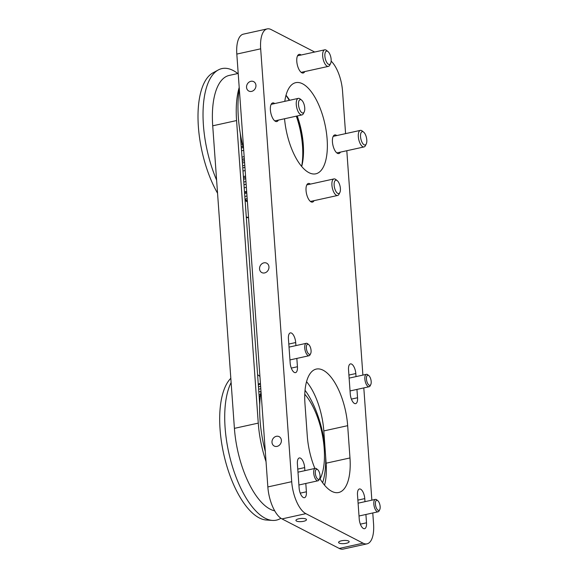 <?xml version="1.0" encoding="UTF-8"?>
<svg xmlns="http://www.w3.org/2000/svg" width="578" height="578" viewBox="0 0 578 578"><rect width="100%" height="100%" fill="white"/><g stroke="black" fill="none" stroke-linecap="round" stroke-linejoin="round"><path stroke-width="0.87" d="M319.757 478.346A46.666 19.573 77.6 0 0 331.808 491.358A46.666 19.573 77.6 0 0 338.657 492.507A46.666 19.573 77.6 0 0 349.979 457.949L347.667 425.675A46.666 19.573 77.6 0 0 316.282 369.082A46.666 19.573 77.6 0 0 304.96 403.646L307.272 435.913A46.666 19.573 77.6 0 0 314.88 468.455M324.533 485.173A46.666 19.573 77.6 0 0 326.122 463.195L323.81 430.928A46.666 19.573 77.6 0 0 306.542 381.668M336.772 135.57A9.537 4.003 77.6 0 0 336.15 135.165A9.537 4.003 77.6 0 0 334.756 134.934A9.537 4.003 77.6 0 0 332.61 143.539A9.537 4.003 77.6 0 0 337.451 153.322A9.537 4.003 77.6 0 0 338.853 153.553A9.537 4.003 77.6 0 0 340.413 152.13M274.723 103.563A9.537 4.003 77.6 0 0 274.109 103.159A9.537 4.003 77.6 0 0 272.708 102.92A9.537 4.003 77.6 0 0 270.562 111.525A9.537 4.003 77.6 0 0 275.41 121.308A9.537 4.003 77.6 0 0 276.804 121.546A9.537 4.003 77.6 0 0 278.372 120.116M310.372 184.115A9.537 4.003 77.6 0 0 309.757 183.71A9.537 4.003 77.6 0 0 308.356 183.472A9.537 4.003 77.6 0 0 306.217 192.077A9.537 4.003 77.6 0 0 311.058 201.859A9.537 4.003 77.6 0 0 312.46 202.098A9.537 4.003 77.6 0 0 314.02 200.667M301.124 55.018A9.537 4.003 77.6 0 0 300.502 54.614A9.537 4.003 77.6 0 0 299.108 54.383A9.537 4.003 77.6 0 0 296.962 62.988A9.537 4.003 77.6 0 0 301.803 72.77A9.537 4.003 77.6 0 0 303.204 73.001A9.537 4.003 77.6 0 0 304.765 71.578M284.549 118.757A46.666 19.573 77.6 0 0 308.963 172.663A46.666 19.573 77.6 0 0 315.812 173.812A46.666 19.573 77.6 0 0 326.303 131.69A46.666 19.573 77.6 0 0 302.597 83.81A46.666 19.573 77.6 0 0 295.748 82.661A46.666 19.573 77.6 0 0 284.795 101.345M356.026 376.603L355.81 373.547A7.948 3.331 77.6 0 0 351.626 364.104A7.948 3.331 77.6 0 0 350.463 363.909A7.948 3.331 77.6 0 0 348.534 369.797L350.268 394.001A7.948 3.331 77.6 0 0 355.615 403.632A7.948 3.331 77.6 0 0 357.544 397.751L356.944 389.42M295.922 345.593L295.698 342.537A7.948 3.331 77.6 0 0 291.522 333.094A7.948 3.331 77.6 0 0 290.358 332.899A7.948 3.331 77.6 0 0 288.429 338.787L290.163 362.991A7.948 3.331 77.6 0 0 295.51 372.622A7.948 3.331 77.6 0 0 297.439 366.741L296.839 358.411M364.993 501.661L364.769 498.604A7.948 3.331 77.6 0 0 360.593 489.161A7.948 3.331 77.6 0 0 359.429 488.966A7.948 3.331 77.6 0 0 357.5 494.855L359.234 519.058A7.948 3.331 77.6 0 0 364.581 528.689A7.948 3.331 77.6 0 0 366.51 522.808L365.91 514.478M304.888 470.651L304.664 467.595A7.948 3.331 77.6 0 0 300.488 458.152A7.948 3.331 77.6 0 0 299.325 457.957A7.948 3.331 77.6 0 0 297.395 463.845L299.129 488.049A7.948 3.331 77.6 0 0 304.469 497.68A7.948 3.331 77.6 0 0 306.398 491.799L305.805 483.468M255.938 85.313A5.296 4.545 117.3 0 1 253.72 90.356A5.296 4.545 117.3 0 1 248.815 91.057A5.296 4.545 117.3 0 1 246.546 87.379A5.296 4.545 117.3 0 1 248.771 82.343A5.296 4.545 117.3 0 1 253.67 81.642A5.296 4.545 117.3 0 1 255.938 85.313M268.951 266.848A5.296 4.545 117.3 0 1 266.733 271.891A5.296 4.545 117.3 0 1 261.827 272.592A5.296 4.545 117.3 0 1 259.558 268.914A5.296 4.545 117.3 0 1 261.783 263.879A5.296 4.545 117.3 0 1 266.682 263.178A5.296 4.545 117.3 0 1 268.951 266.848M281.385 440.313A5.296 4.545 117.3 0 1 279.167 445.356A5.296 4.545 117.3 0 1 274.261 446.057A5.296 4.545 117.3 0 1 271.992 442.387A5.296 4.545 117.3 0 1 274.218 437.344A5.296 4.545 117.3 0 1 279.116 436.643A5.296 4.545 117.3 0 1 281.385 440.313M305.906 519.008A5.296 1.582 175.9 0 0 299.91 518.589A5.296 1.582 175.9 0 0 295.929 520.424A5.296 1.582 175.9 0 0 296.514 521.074A5.296 1.582 175.9 0 0 302.511 521.493A5.296 1.582 175.9 0 0 306.492 519.665A5.296 1.582 175.9 0 0 305.906 519.008M348.563 541.015A5.296 1.582 175.9 0 0 342.566 540.596A5.296 1.582 175.9 0 0 338.585 542.431A5.296 1.582 175.9 0 0 339.17 543.082A5.296 1.582 175.9 0 0 345.167 543.501A5.296 1.582 175.9 0 0 349.148 541.673A5.296 1.582 175.9 0 0 348.563 541.015M372.774 512.968L373.561 523.921A26.906 11.285 -102.4 0 1 367.03 543.847A26.906 11.285 -102.4 0 1 363.085 543.183L305.849 513.654A26.906 11.285 -102.4 0 1 291.702 481.691L260.671 48.827A26.906 11.285 -102.4 0 1 267.202 28.9A26.906 11.285 -102.4 0 1 271.147 29.565L314.699 52.034M331.143 61.123A26.906 11.285 -102.4 0 1 342.53 91.064L345.586 133.634M346.807 150.721L362.89 375.093M363.808 387.91L371.856 500.151M267.202 28.9L243.345 34.153A26.906 11.285 77.6 0 0 236.814 54.079L267.845 486.936A26.906 11.285 77.6 0 0 281.992 518.907L305.849 513.654M363.085 543.183L339.228 548.435L281.992 518.907M339.228 548.435A26.906 11.285 77.6 0 0 343.173 549.1L367.03 543.847M301.687 166.478A46.666 19.573 77.6 0 0 297.215 115.968M289.679 100.269A46.666 19.573 77.6 0 0 286.016 95.247M301.629 166.406A50.85 21.328 77.6 0 0 296.333 116.164M289.224 100.37A50.85 21.328 77.6 0 0 285.987 95.334M239.314 88.976A76.282 31.992 77.6 0 0 238.346 117.392A76.282 31.992 77.6 0 0 243.62 149.03M216.606 180.098A76.282 31.992 -102.4 0 1 218.26 69.967L212.892 72.886A74.562 31.277 77.6 0 0 217.552 193.233M218.26 69.967A76.282 31.992 -102.4 0 1 233.1 70.473A76.282 31.992 -102.4 0 1 237.811 73.529M248.533 217.545A76.282 31.992 -102.4 0 1 246.279 216.909M247.398 201.751A61.68 25.873 -102.4 0 1 245.896 201.057A61.68 25.873 -102.4 0 1 245.115 200.638M303.277 144.478A60.806 25.504 77.6 0 0 297.164 115.983M245.043 199.627L247.283 200.783A2.587 1.084 77.6 0 0 247.333 200.804M320.089 478.902A50.85 21.328 77.6 0 0 304.779 394.239M261.003 391.53A76.282 31.992 77.6 0 0 260.035 419.953A76.282 31.992 77.6 0 0 265.309 451.591M230.817 378.301A74.562 31.277 77.6 0 0 223.057 450.941A74.562 31.277 77.6 0 0 259.262 517.91A74.562 31.277 77.6 0 0 266.4 520.027L272.491 520.424A76.282 31.992 -102.4 0 1 265.201 518.256A76.282 31.992 -102.4 0 1 229.972 457.718A76.282 31.992 -102.4 0 1 231.121 382.549M257.593 374.703A76.282 31.992 -102.4 0 1 259.919 376.423M280.908 518.256A76.282 31.992 -102.4 0 1 272.491 520.424M322.611 482.709A60.806 25.504 77.6 0 0 325.631 456.338M324.959 447.032A60.806 25.504 77.6 0 0 305.04 390.266M258.337 385.064L260.447 383.814M274.723 510.851A68.038 28.539 -102.4 0 1 270.179 509.189A68.038 28.539 -102.4 0 1 234.408 428.363L212.718 125.809A68.038 28.539 -102.4 0 1 229.228 75.422L238.201 73.442M266.024 461.627A68.038 28.539 -102.4 0 1 258.265 423.118L236.575 120.556A68.038 28.539 -102.4 0 1 239.205 87.408M240.311 133.605L259.732 404.6M366.257 143.958L365.419 145.642A8.475 3.555 -102.4 0 1 364.024 146.935A8.475 3.555 -102.4 0 1 362.782 146.725A8.475 3.555 -102.4 0 1 358.476 138.026A8.475 3.555 -102.4 0 1 360.376 130.375A8.475 3.555 -102.4 0 1 361.626 130.585A8.475 3.555 -102.4 0 1 362.189 130.96L363.656 132.138A6.82 2.861 -102.4 0 1 366.459 137.716A6.82 2.861 -102.4 0 1 366.257 143.958A6.82 2.861 -102.4 0 1 364.133 144.825A6.82 2.861 -102.4 0 1 360.542 136.719A6.82 2.861 -102.4 0 1 363.201 131.835A6.82 2.861 -102.4 0 1 363.656 132.138M370.78 384.558L370.18 385.772A6.358 2.666 -102.4 0 1 369.132 386.74A6.358 2.666 -102.4 0 1 368.2 386.581A6.358 2.666 -102.4 0 1 364.971 380.064A6.358 2.666 -102.4 0 1 366.401 374.327A6.358 2.666 -102.4 0 1 367.333 374.479A6.358 2.666 -102.4 0 1 367.76 374.761L368.815 375.606A5.166 2.167 -102.4 0 1 370.939 379.833A5.166 2.167 -102.4 0 1 370.78 384.558A5.166 2.167 -102.4 0 1 369.169 385.223A5.166 2.167 -102.4 0 1 366.452 379.081A5.166 2.167 -102.4 0 1 368.468 375.382A5.166 2.167 -102.4 0 1 368.815 375.606M330.609 63.407L329.771 65.09A8.475 3.555 -102.4 0 1 328.369 66.383A8.475 3.555 -102.4 0 1 327.126 66.174A8.475 3.555 -102.4 0 1 322.827 57.475A8.475 3.555 -102.4 0 1 324.728 49.824A8.475 3.555 -102.4 0 1 325.97 50.033A8.475 3.555 -102.4 0 1 326.541 50.409L328.008 51.587A6.82 2.861 -102.4 0 1 330.811 57.164A6.82 2.861 -102.4 0 1 330.609 63.407A6.82 2.861 -102.4 0 1 328.485 64.274A6.82 2.861 -102.4 0 1 324.894 56.167A6.82 2.861 -102.4 0 1 327.553 51.283A6.82 2.861 -102.4 0 1 328.008 51.587M304.209 111.944L303.378 113.635A8.475 3.555 -102.4 0 1 301.976 114.921A8.475 3.555 -102.4 0 1 300.733 114.711A8.475 3.555 -102.4 0 1 296.427 106.02A8.475 3.555 -102.4 0 1 298.335 98.368A8.475 3.555 -102.4 0 1 299.577 98.578A8.475 3.555 -102.4 0 1 300.141 98.954L301.615 100.131A6.82 2.861 -102.4 0 1 304.418 105.709A6.82 2.861 -102.4 0 1 304.209 111.944A6.82 2.861 -102.4 0 1 302.084 112.818A6.82 2.861 -102.4 0 1 298.501 104.712A6.82 2.861 -102.4 0 1 301.152 99.828A6.82 2.861 -102.4 0 1 301.615 100.131M339.864 192.496L339.026 194.186A8.475 3.555 -102.4 0 1 337.624 195.472A8.475 3.555 -102.4 0 1 336.382 195.263A8.475 3.555 -102.4 0 1 332.075 186.571A8.475 3.555 -102.4 0 1 333.983 178.92A8.475 3.555 -102.4 0 1 335.226 179.129A8.475 3.555 -102.4 0 1 335.796 179.498L337.263 180.676A6.82 2.861 -102.4 0 1 340.066 186.261A6.82 2.861 -102.4 0 1 339.864 192.496A6.82 2.861 -102.4 0 1 337.733 193.37A6.82 2.861 -102.4 0 1 334.149 185.263A6.82 2.861 -102.4 0 1 336.801 180.379A6.82 2.861 -102.4 0 1 337.263 180.676M379.746 509.615L379.146 510.829A6.358 2.666 -102.4 0 1 378.099 511.797A6.358 2.666 -102.4 0 1 377.159 511.638A6.358 2.666 -102.4 0 1 373.937 505.121A6.358 2.666 -102.4 0 1 375.36 499.385A6.358 2.666 -102.4 0 1 376.292 499.536A6.358 2.666 -102.4 0 1 376.719 499.818L377.774 500.664A5.166 2.167 -102.4 0 1 379.898 504.89A5.166 2.167 -102.4 0 1 379.746 509.615A5.166 2.167 -102.4 0 1 378.135 510.28A5.166 2.167 -102.4 0 1 375.418 504.139A5.166 2.167 -102.4 0 1 377.427 500.44A5.166 2.167 -102.4 0 1 377.774 500.664M310.675 353.548L310.075 354.762A6.358 2.666 -102.4 0 1 309.028 355.73A6.358 2.666 -102.4 0 1 308.088 355.571A6.358 2.666 -102.4 0 1 304.866 349.054A6.358 2.666 -102.4 0 1 306.289 343.318A6.358 2.666 -102.4 0 1 307.221 343.469A6.358 2.666 -102.4 0 1 307.648 343.751L308.703 344.596A5.166 2.167 -102.4 0 1 310.827 348.823A5.166 2.167 -102.4 0 1 310.675 353.548A5.166 2.167 -102.4 0 1 309.064 354.213A5.166 2.167 -102.4 0 1 306.347 348.072A5.166 2.167 -102.4 0 1 308.356 344.372A5.166 2.167 -102.4 0 1 308.703 344.596M319.641 478.606L319.034 479.819A6.358 2.666 -102.4 0 1 317.987 480.788A6.358 2.666 -102.4 0 1 317.055 480.629A6.358 2.666 -102.4 0 1 313.825 474.112A6.358 2.666 -102.4 0 1 315.256 468.368A6.358 2.666 -102.4 0 1 316.188 468.527A6.358 2.666 -102.4 0 1 316.614 468.809L317.669 469.654A5.166 2.167 -102.4 0 1 319.793 473.881A5.166 2.167 -102.4 0 1 319.641 478.606A5.166 2.167 -102.4 0 1 318.03 479.27A5.166 2.167 -102.4 0 1 315.313 473.129A5.166 2.167 -102.4 0 1 317.322 469.43A5.166 2.167 -102.4 0 1 317.669 469.654M349.979 457.949L326.122 463.195M355.81 373.547L348.917 375.064M295.698 342.537L288.805 344.055M364.769 498.604L357.876 500.122M304.664 467.595L297.771 469.112M260.671 48.827L236.814 54.079M267.845 486.936L291.702 481.691M347.667 425.675L323.81 430.928M357.544 397.751L351.395 399.102M297.439 366.741L291.29 368.092M366.51 522.808L360.361 524.159M306.398 491.799L300.249 493.15M243.237 147.527L241.337 147.946M240.679 138.72L241.228 138.597M240.766 139.919L241.467 139.768M241.958 142.08L240.932 142.304M241.069 144.247L242.377 143.958M242.933 146.299L241.25 146.675M241.539 150.779L243.714 150.302M241.994 157.122L244.169 156.645M242.146 159.232L244.321 158.755M242.16 159.449L244.335 158.972M244.458 160.684L242.283 161.161M242.413 162.974L244.588 162.497M244.783 165.286L242.616 165.763M244.935 167.382L242.767 167.858M242.991 171.009L245.159 170.532M243.389 176.557L245.556 176.08M243.584 179.238L245.751 178.761M245.953 181.564L243.779 182.048M246.141 184.238L243.974 184.714M244.198 187.799L246.365 187.323M244.487 191.882L246.661 191.405M246.777 193.081L244.61 193.558M246.987 196L244.819 196.477M245.007 199.128L247.174 198.651M258.46 386.863L260.635 386.379M258.265 384.124L260.44 383.64M258.633 389.225L260.801 388.748M258.821 391.87L260.996 391.393M259.023 394.687L260.584 394.34M259.168 396.71L260.324 396.457M259.471 400.93L259.934 400.829M258.265 423.118L234.408 428.363M212.718 125.809L236.575 120.556M246.329 217.574L248.547 217.718M245.65 177.352L243.483 177.829M246.698 191.99L244.53 192.467M260.627 386.256L259.89 386.422M260.425 383.503L258.258 383.98M259.125 396.082L260.403 395.8M364.024 146.935L336.837 152.917M360.376 130.375L333.195 136.357M369.132 386.74L350.051 390.938M366.401 374.327L349.134 378.12M328.369 66.383L301.189 72.366M324.728 49.824L297.54 55.806M301.976 114.921L274.788 120.903M298.335 98.368L271.147 104.351M337.624 195.472L310.437 201.455M333.983 178.92L306.795 184.902M378.099 511.797L359.017 515.995M375.36 499.385L358.1 503.178M309.028 355.73L289.946 359.928M306.289 343.318L289.029 347.111M317.987 480.788L298.913 484.985M315.256 468.368L297.988 472.168"/></g></svg>
